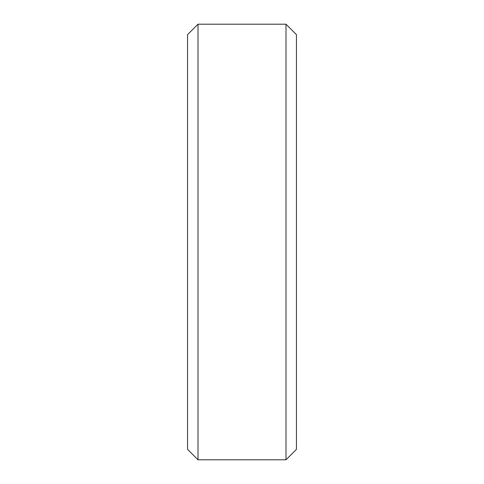 <?xml version="1.0" encoding="UTF-8"?>
<svg xmlns="http://www.w3.org/2000/svg" width="484" height="484" viewBox="0 0 484 484"><rect width="100%" height="100%" fill="white"/><g stroke="black" fill="none" stroke-linecap="round" stroke-linejoin="round"><path stroke-width="0.73" d="M198.004 24.2L187.55 34.654L198.004 24.2L285.996 24.2L198.004 24.2L198.004 459.8L285.996 459.8L296.45 449.346L285.996 459.8L198.004 459.8L187.55 449.346L198.004 459.8M285.996 24.2L296.45 34.654L285.996 24.2L285.996 459.8M187.55 34.654L187.55 449.346M296.45 34.654L296.45 449.346"/></g></svg>
